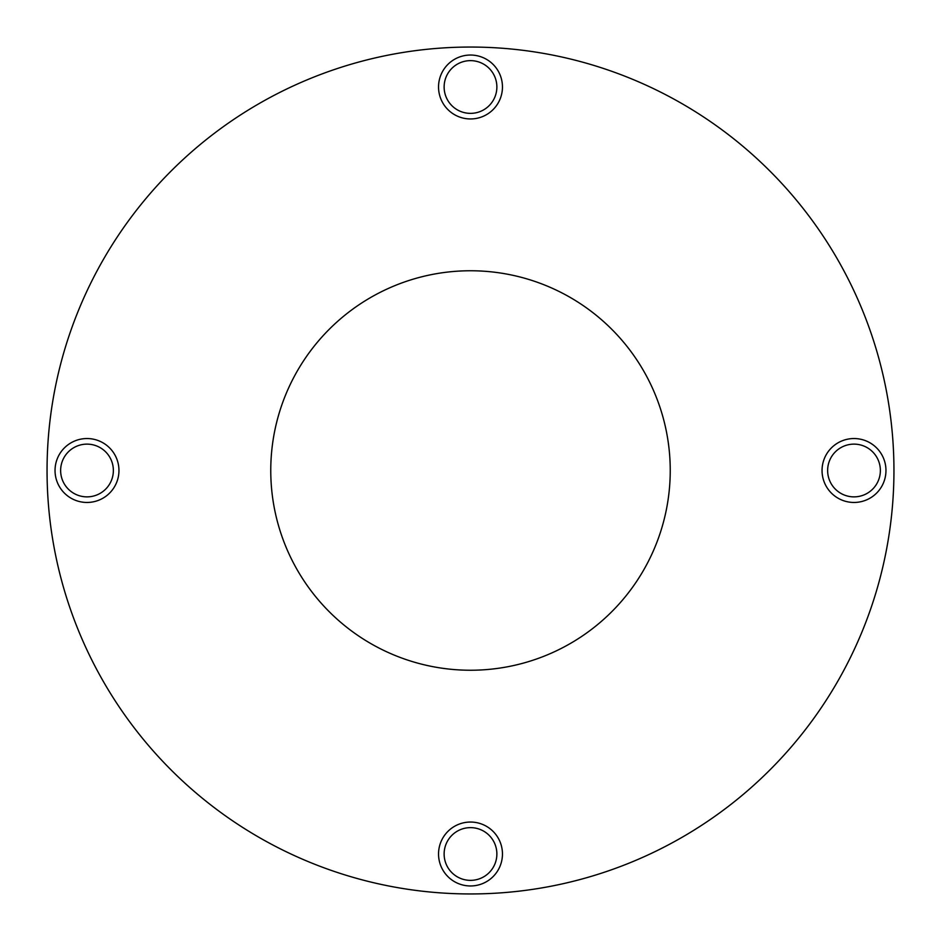 <?xml version="1.0" encoding="UTF-8"?>
<svg xmlns="http://www.w3.org/2000/svg" width="941" height="941" viewBox="0 0 941 941"><rect width="100%" height="100%" fill="white"/><g stroke="black" fill="none" stroke-linecap="round" stroke-linejoin="round"><path stroke-width="1.41" d="M893.95 470.5A423.45 423.45 0 0 0 470.5 47.05A423.45 423.45 0 0 0 47.05 470.5A423.45 423.45 0 0 0 470.5 893.95A423.45 423.45 0 0 0 893.95 470.5M270.761 470.5A199.739 199.739 0 0 0 470.5 670.239A199.739 199.739 0 0 0 670.239 470.5A199.739 199.739 0 0 0 470.5 270.761A199.739 199.739 0 0 0 270.761 470.5M444.128 86.995A26.372 26.372 0 0 0 470.5 113.367A26.372 26.372 0 0 0 496.872 86.995A26.372 26.372 0 0 0 470.5 60.636A26.372 26.372 0 0 0 444.128 86.995M827.633 470.5A26.372 26.372 0 0 0 854.005 496.872A26.372 26.372 0 0 0 880.364 470.5A26.372 26.372 0 0 0 854.005 444.128A26.372 26.372 0 0 0 827.633 470.5M444.128 854.005A26.372 26.372 0 0 0 470.5 880.364A26.372 26.372 0 0 0 496.872 854.005A26.372 26.372 0 0 0 470.5 827.633A26.372 26.372 0 0 0 444.128 854.005M60.636 470.5A26.372 26.372 0 0 0 86.995 496.872A26.372 26.372 0 0 0 113.367 470.5A26.372 26.372 0 0 0 86.995 444.128A26.372 26.372 0 0 0 60.636 470.5M502.459 86.995A31.959 31.959 0 0 1 470.5 118.954A31.959 31.959 0 0 1 438.541 86.995A31.959 31.959 0 0 1 470.5 55.037A31.959 31.959 0 0 1 502.459 86.995M885.963 470.5A31.959 31.959 0 0 1 854.005 502.459A31.959 31.959 0 0 1 822.046 470.5A31.959 31.959 0 0 1 854.005 438.541A31.959 31.959 0 0 1 885.963 470.5M502.459 854.005A31.959 31.959 0 0 1 470.5 885.963A31.959 31.959 0 0 1 438.541 854.005A31.959 31.959 0 0 1 470.5 822.046A31.959 31.959 0 0 1 502.459 854.005M118.954 470.5A31.959 31.959 0 0 1 86.995 502.459A31.959 31.959 0 0 1 55.037 470.5A31.959 31.959 0 0 1 86.995 438.541A31.959 31.959 0 0 1 118.954 470.5"/></g></svg>

